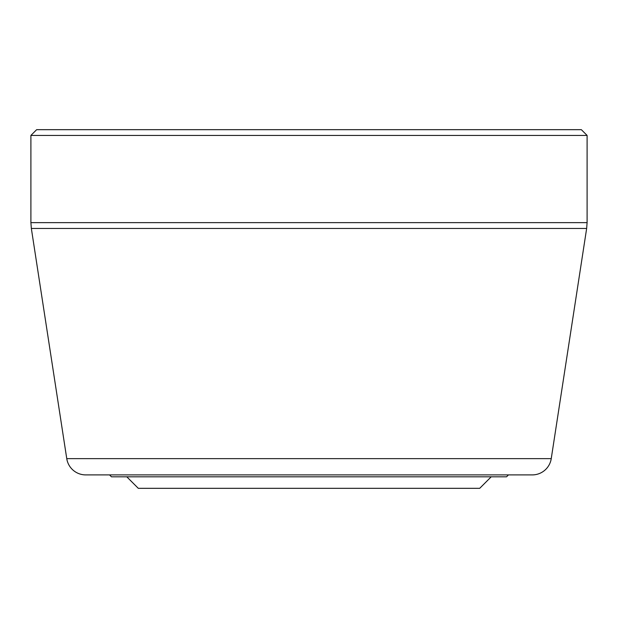 <?xml version="1.0" encoding="UTF-8"?>
<svg xmlns="http://www.w3.org/2000/svg" width="618" height="618" viewBox="0 0 618 618"><rect width="100%" height="100%" fill="white"/><g stroke="black" fill="none" stroke-linecap="round" stroke-linejoin="round"><path stroke-width="0.93" d="M126.798 476.818L138.301 488.328L479.699 488.328L491.202 476.818M109.533 474.902L111.456 476.818L506.544 476.818L508.467 474.902M551.241 458.641L66.759 458.641A19.181 19.181 0 0 0 85.717 474.902L532.283 474.902A19.181 19.181 0 0 0 551.241 458.641L586.652 228.467L31.348 228.467L30.9 222.634L587.1 222.634L586.652 228.467M30.9 135.427L36.655 129.672L581.345 129.672L587.1 135.427L30.9 135.427L30.9 222.634M66.759 458.641L31.348 228.467M587.1 135.427L587.1 222.634"/></g></svg>
